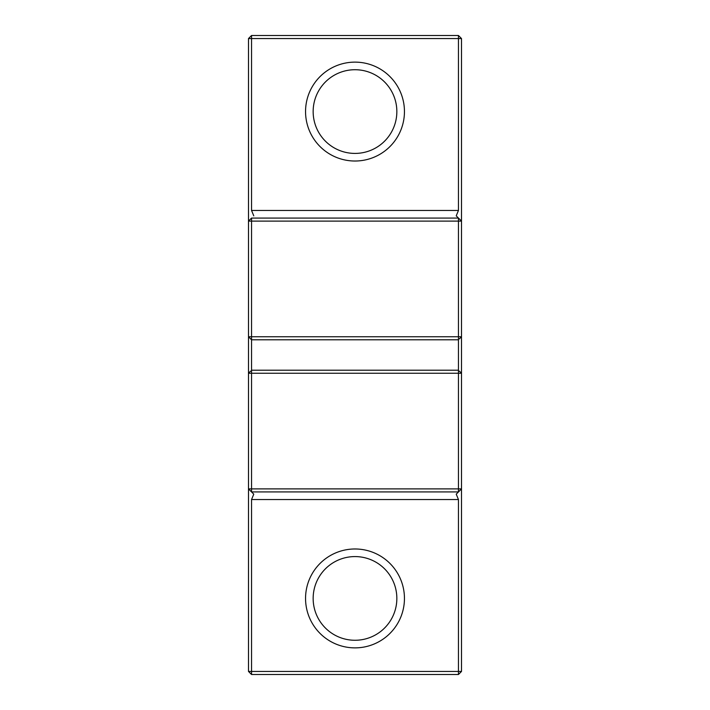 <?xml version="1.0" encoding="UTF-8"?>
<svg xmlns="http://www.w3.org/2000/svg" width="710" height="710" viewBox="0 0 710 710"><rect width="100%" height="100%" fill="white"/><g stroke="black" fill="none" stroke-linecap="round" stroke-linejoin="round"><path stroke-width="1.06" d="M458.456 674.5L251.544 674.5L251.544 671.456L458.456 671.456L458.456 499.538L251.544 499.538L251.544 671.456L248.5 671.456L248.5 38.544L251.544 38.544L251.544 210.462L458.456 210.462L458.456 38.544L251.544 38.544L251.544 35.5L458.456 35.5L461.5 38.544L461.5 671.456L458.456 674.5L458.456 671.456L461.5 671.456M355 647.875A49.443 49.443 0 0 1 312.178 573.707A49.443 49.443 0 0 1 397.822 573.707A49.443 49.443 0 0 1 355 647.875M458.456 491.932L458.456 488.888L461.5 488.888L456.228 494.16L458.456 491.932L251.544 491.932L253.772 494.16L251.544 491.932L251.544 488.888L458.456 488.888L458.456 373.256L251.544 373.256L251.544 488.888L248.5 488.888L251.544 491.932M251.544 370.212L458.456 370.212L458.456 339.788L251.544 339.788L251.544 373.256L248.5 373.256L250.657 371.099M458.456 339.788L458.456 221.112L251.544 221.112L251.544 336.744L461.5 336.744L459.343 338.901M251.544 218.068L248.5 221.112L251.544 221.112L251.544 218.068L458.456 218.068L461.5 221.112L458.456 221.112L458.456 218.068L456.228 215.84L458.456 218.068M355 161.019A49.443 49.443 0 0 1 312.178 86.851A49.443 49.443 0 0 1 397.822 86.851A49.443 49.443 0 0 1 355 161.019M355 640.269A41.837 41.837 0 0 0 391.237 577.505A41.837 41.837 0 0 0 318.763 577.505A41.837 41.837 0 0 0 355 640.269M355 153.413A41.837 41.837 0 0 0 391.237 90.649A41.837 41.837 0 0 0 318.763 90.649A41.837 41.837 0 0 0 355 153.413M456.228 494.16L458.456 499.538M248.5 671.456L251.544 674.5M251.544 499.538L253.772 494.16M458.456 370.212L458.456 373.256L461.5 373.256L459.343 371.099M250.657 338.901L251.544 339.788L251.544 336.744L248.5 336.744L251.544 339.788M458.456 35.5L458.456 38.544L461.5 38.544M458.456 210.462L456.228 215.84M253.772 215.84L251.544 210.462M248.5 38.544L251.544 35.5"/></g></svg>
